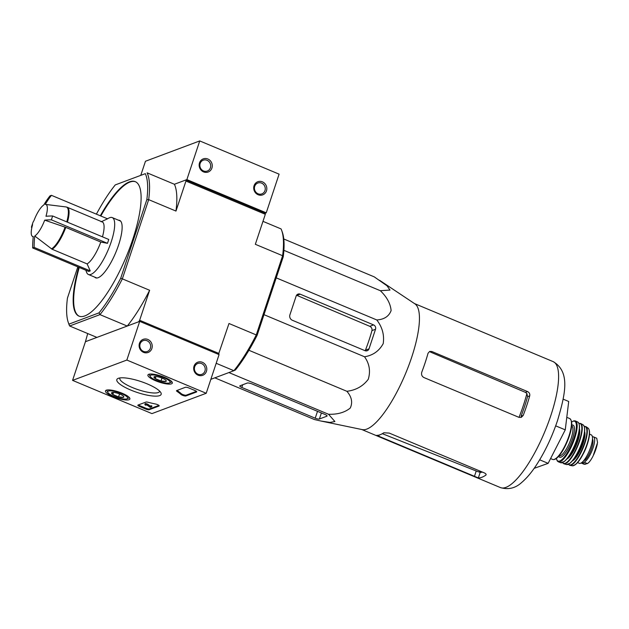 <?xml version="1.0" encoding="UTF-8"?>
<svg xmlns="http://www.w3.org/2000/svg" width="629" height="629" viewBox="0 0 629 629"><rect width="100%" height="100%" fill="white"/><g stroke="black" fill="none" stroke-linecap="round" stroke-linejoin="round"><path stroke-width="0.94" d="M31.631 226.487A84.113 84.113 0 0 1 32.999 222.367A84.082 20.765 18.4 0 1 33.88 220.818A17.313 4.906 112.7 0 1 43.802 204.96A84.082 77.917 -110.5 0 1 49.982 195.886A79.199 19.562 18.4 0 1 51.46 195.336A84.082 77.917 69.5 0 0 45.28 204.409A17.313 4.906 112.7 0 1 45.595 204.417A17.313 4.906 112.7 0 1 45.98 216.29A84.082 20.765 18.4 0 1 52.671 215.983A79.199 73.396 69.5 0 0 51.381 219.843A84.082 20.765 -161.6 0 0 44.69 220.15A17.313 4.906 112.7 0 1 34.768 236.009L52.097 249.241L87.109 263.905L90.23 270.895L34.139 247.409A79.199 19.562 -161.6 0 0 33.376 247.677A79.199 19.562 -161.6 0 0 32.661 247.96A84.082 77.917 -110.5 0 1 33.29 236.559A17.313 4.906 112.7 0 1 32.26 236.252A17.313 4.906 112.7 0 1 32.59 224.687A84.082 20.765 -161.6 0 0 31.631 226.487A84.082 20.765 -161.6 0 0 31.45 227.313L31.875 227.494M52.671 215.983L108.762 239.468L107.48 243.329L100.789 242.047L65.77 227.383L44.69 220.15M101.112 221.801L107.551 218.821L51.46 195.336M107.48 243.329L51.381 219.843M34.768 236.009A84.082 77.917 69.5 0 0 34.139 247.409M90.23 270.895L88.752 271.445L32.661 247.96M100.789 242.047A22.99 6.51 112.7 0 1 87.109 263.905M379.594 280.306L414.928 303.862A68.27 19.342 112.7 0 1 411.657 357.327A68.27 19.342 112.7 0 1 362.28 429.615L320.916 421.021L329.958 422.436L334.895 421.532L328.55 414.275C337.655 414.527 344.896 412.443 350.267 408.04C352.845 402.458 351.721 396.875 346.878 391.293C355.904 390.2 363.027 386.198 368.264 379.287C370.693 371.196 369.451 363.688 364.529 356.769C372.895 355.432 379.122 351.045 383.21 343.623C384.468 335.045 382.33 327.151 376.779 319.957C384.162 319.477 388.942 316.356 391.112 310.584C390.483 303.642 386.89 297.014 380.341 290.708L389.996 290.055L387.032 285.802L374.255 276.87L283.781 238.989M214.827 377.84L314.453 419.551L320.916 421.021M529.72 395.838C530.05 393.943 529.327 392.52 527.558 391.576L431.816 351.493L429.67 351.414L428.034 353.262A68.27 19.342 112.7 0 1 425.07 362.949A68.27 19.342 112.7 0 1 421.815 372.061C421.108 374.538 421.831 376.386 423.985 377.581L518.98 417.357L521.244 417.389L523.202 415.431A68.27 19.342 -67.3 0 0 526.756 405.524A68.27 19.342 -67.3 0 0 529.72 395.838L527.566 396.64L526.89 393.495A62.35 17.667 112.7 0 1 519.011 417.373M431.816 351.493L430.378 352.036L525.435 392.37L526.89 393.495M481.224 471.601A62.35 17.667 112.7 0 1 477.961 471.687L480.218 472.308A62.232 17.636 -67.3 0 0 482.474 472.12M486.099 474.36L485.847 475.123C486.508 474.463 485.973 473.708 484.244 472.859L389.257 433.09L383.832 432.776A68.27 19.342 112.7 0 1 376.661 435.354L478.347 477.93A68.27 19.342 -67.3 0 0 485.847 475.123L486.115 474.785M523.202 415.431L521.048 416.233A62.232 17.636 -67.3 0 0 527.566 396.64M477.961 471.687L382.574 433.782M534.155 468.346L548.134 463.353L565.259 429.859L568.71 401.483L563.128 399.148M565.259 429.859L555.682 425.849M548.134 463.353L539.682 459.815M380.341 290.708L283.883 250.326M376.779 319.957L276.233 277.861M364.529 356.769L263.991 314.673M346.878 391.293L248.903 350.274M328.55 414.275L228.917 372.565M241.803 387.456L315.215 418.199A3.365 0.833 -161.6 0 0 319.375 419L326.876 416.194A3.365 0.833 -161.6 0 0 327.088 416.005A3.365 0.833 -161.6 0 0 325.083 414.503L252.41 384.075A4.206 1.038 -161.6 0 0 247.213 383.069L240.011 385.774A3.365 0.833 -161.6 0 0 239.791 385.954A3.365 0.833 -161.6 0 0 241.803 387.456L242.7 384.759M365.017 350.683A3.365 3.121 69.5 0 0 369.019 348.836L375.537 329.25A3.365 3.121 69.5 0 0 373.587 324.91L300.175 294.168A3.365 3.121 69.5 0 0 296.173 296.015L289.914 314.838A4.206 3.9 69.5 0 0 292.343 320.263L365.017 350.683M300.175 294.168L296.912 295.394L369.805 326.325C371.566 327.277 372.282 328.7 371.959 330.587L375.537 329.25M369.019 348.836L365.441 350.18A65.416 18.532 -67.3 0 0 371.959 330.587M94.633 277.09A31.12 8.814 -67.3 0 0 95.616 277.806A31.12 8.814 -67.3 0 0 115.767 252.504A31.12 8.814 -67.3 0 0 119.652 220.394A31.12 8.814 -67.3 0 0 118.456 220.197M135.534 181.765A72.893 20.655 -67.3 0 0 100.813 215.991M79.254 267.474A72.893 20.655 -67.3 0 0 79.238 316.23M78.759 267.262A72.893 20.655 -67.3 0 0 78.987 316.135A72.893 20.655 -67.3 0 0 84.844 315.915A72.893 20.655 -67.3 0 0 129.684 248.07A72.893 20.655 -67.3 0 0 135.29 181.655A72.893 20.655 -67.3 0 0 100.318 215.786M96.402 214.151A86.912 24.625 112.7 0 1 115.256 184.918L145.323 173.659A86.912 24.625 112.7 0 1 146.84 199.645L148.688 199.645L175.971 211.069A88.312 25.018 -67.3 0 0 174.406 184.266L147.123 172.841A88.312 25.018 112.7 0 1 148.688 199.645L122.34 278.851A88.312 25.018 112.7 0 1 99.956 314.626L99.012 312.865A86.912 24.625 112.7 0 0 120.721 278.175L146.84 199.645M145.323 173.659L115.256 184.918M68.357 322.677L68.97 324.383A88.312 25.018 112.7 0 0 69.638 325.987L68.954 324.124A86.912 24.625 112.7 0 1 68.357 322.677A86.912 24.625 112.7 0 1 67.429 298.138L77.831 266.877M87.714 333.551L85.434 341.704L96.913 337.403L69.638 325.987L99.956 314.626L127.239 326.05L138.718 321.749L139.646 320.271L149.623 290.276L120.721 278.175M68.954 324.124L99.012 312.865M218.475 354.355L228.987 323.503L257.127 335.288L283.254 256.758L282.618 255.72A88.312 25.018 -67.3 0 0 281.713 230.513A88.312 25.018 -67.3 0 0 281.053 228.917L262.969 221.345M139.646 320.271L219.01 353.506M127.239 326.05A88.312 25.018 -67.3 0 0 149.623 290.276M175.971 211.069L185.948 181.066L185.885 179.965L174.406 184.266L186.876 179.595L199.739 140.927L145.464 161.252L140.817 175.2M185.948 181.066L265.32 214.292L265.249 213.192L266.24 212.822L279.103 174.154L199.739 140.927M185.885 179.965L265.249 213.192M210.849 379.326L233.886 370.701A88.312 25.018 -67.3 0 0 256.27 334.927L282.618 255.72L255.335 244.296L265.32 214.292M257.127 335.288A86.912 24.625 -67.3 0 1 235.427 369.978L233.886 370.701L216.187 363.295M283.254 256.758A86.912 24.625 -67.3 0 0 282.327 232.227L281.713 230.513M67.452 222.171A22.99 6.51 112.7 0 0 67.232 207.263L102.252 221.927A22.99 6.51 112.7 0 1 102.464 236.826M107.394 218.75L109.312 217.862A30.837 8.735 112.7 0 1 112.229 217.587A30.837 8.735 112.7 0 1 111.176 241.968A30.837 8.735 112.7 0 1 88.406 274.488A30.837 8.735 112.7 0 1 86.558 272.215L85.843 270.226M151.935 413.607L72.571 380.38L126.846 360.047L206.21 393.274L151.935 413.607M126.846 360.047L139.709 321.38L85.434 341.704L72.571 380.38M143.53 352.35A7.005 6.494 69.5 0 0 152.116 344.928A7.005 6.494 69.5 0 0 141.376 340.431A7.005 6.494 69.5 0 0 143.53 352.35M198.096 375.191A7.005 6.494 69.5 0 0 206.682 367.776A7.005 6.494 69.5 0 0 195.941 363.279A7.005 6.494 69.5 0 0 198.096 375.191M139.709 321.38L219.073 354.607L206.21 393.274M145.724 409.047L139.52 406.452A2.807 0.692 18.4 0 1 137.845 405.194A2.807 0.692 18.4 0 1 138.026 405.045L145.959 402.073A2.807 0.692 18.4 0 1 147.925 402.238A49.062 12.116 18.4 0 0 155.591 404.022A2.807 0.692 18.4 0 1 159.2 405.878A2.807 0.692 18.4 0 1 159.019 406.035L149.191 409.715A2.807 0.692 18.4 0 1 145.724 409.047L145.975 408.276L139.78 405.681A2.807 0.692 18.4 0 1 138.396 404.903M196.555 391.977L185.932 395.948A2.807 0.692 18.4 0 1 183.55 395.672A2.807 0.692 18.4 0 1 181.05 394.485A49.062 12.116 18.4 0 0 176.985 391.356A2.807 0.692 18.4 0 1 176.497 390.719A2.807 0.692 18.4 0 1 176.678 390.57L185.398 387.299A2.807 0.692 18.4 0 1 188.865 387.967L195.061 390.562A2.807 0.692 18.4 0 1 196.735 391.82A2.807 0.692 18.4 0 1 196.555 391.977L196.68 391.592M147.217 383.894A23.359 5.771 18.4 0 1 160.89 392.708A23.359 5.771 18.4 0 1 137.177 392.449A23.359 5.771 18.4 0 1 118.024 378.446A23.359 5.771 18.4 0 1 147.217 383.894M122.207 393.267A12.863 3.176 18.4 0 1 129.888 399.006A12.863 3.176 18.4 0 1 116.68 397.976A12.863 3.176 18.4 0 1 105.483 390.884A12.863 3.176 18.4 0 1 122.207 393.267M164.641 377.369A12.863 3.176 18.4 0 1 172.322 383.108A12.863 3.176 18.4 0 1 159.113 382.078A12.863 3.176 18.4 0 1 147.917 374.994A12.863 3.176 18.4 0 1 164.641 377.369M159.672 391.159A20.954 5.174 18.4 0 1 159.617 391.38A20.954 5.174 18.4 0 1 138.097 389.681A20.954 5.174 18.4 0 1 119.84 378.155A20.954 5.174 18.4 0 1 119.935 377.935M198.041 374.239A5.795 5.37 69.5 0 0 201.846 374.334A5.795 5.37 69.5 0 0 204.842 367.029A5.795 5.37 69.5 0 0 197.781 363.483A5.795 5.37 69.5 0 0 194.392 368.767A5.795 5.37 69.5 0 0 198.041 374.239M143.475 351.391A5.795 5.37 69.5 0 0 147.28 351.493A5.795 5.37 69.5 0 0 150.276 344.181A5.795 5.37 69.5 0 0 143.215 340.635A5.795 5.37 69.5 0 0 139.827 345.926A5.795 5.37 69.5 0 0 143.475 351.391M196.445 391.34L186.192 395.177A2.807 0.692 18.4 0 1 183.81 394.894A2.807 0.692 18.4 0 1 181.309 393.707L181.05 394.485M177.04 390.428A2.807 0.692 18.4 0 0 177.244 390.578A49.062 12.116 18.4 0 1 181.309 393.707M158.909 405.398L149.443 408.944A2.807 0.692 18.4 0 1 145.975 408.276M151.675 406.814L150.213 407.364L147.06 405.084L145.653 404.769L145.865 405.257A1.683 0.417 18.4 0 1 144.859 404.502A1.683 0.417 18.4 0 1 145.991 404.471A1.683 0.417 18.4 0 1 147.713 405.155L150.04 406.837L151.675 406.814L151.935 406.043L151.188 405.729L150.936 406.507M144.859 404.502L145.118 403.732A1.683 0.417 18.4 0 1 146.25 403.7A1.683 0.417 18.4 0 1 147.964 404.384L150.292 406.067L151.188 405.729M150.292 406.067L150.04 406.837M147.964 404.384L147.713 405.155M122.513 395.421A6.479 1.596 18.4 0 1 123.748 396.545A6.479 1.596 18.4 0 1 123.41 397.355L118.567 396.899L112.843 394.501L111.954 392.559A6.479 1.596 18.4 0 1 116.79 393.023A6.479 1.596 18.4 0 1 122.513 395.421M123.41 397.355A6.479 1.596 18.4 0 1 118.567 396.899A6.479 1.596 18.4 0 1 112.843 394.501A6.479 1.596 18.4 0 1 111.868 392.598A6.479 1.596 18.4 0 1 111.954 392.559M108.377 391.065A10.512 2.595 18.4 0 1 121.2 393.495A10.512 2.595 18.4 0 1 127.113 398.794A10.512 2.595 18.4 0 1 116.86 397.426A10.512 2.595 18.4 0 1 107.826 392.378A10.512 2.595 18.4 0 1 108.377 391.065M129.354 397.567A11.912 2.941 18.4 0 1 128.803 398.015L127.113 398.794M107.826 392.378L106.938 390.743A11.912 2.941 18.4 0 1 106.765 390.059M113.527 392.425L112.843 394.501M119.549 393.943L118.567 396.899M164.947 379.523A6.479 1.596 18.4 0 1 166.182 380.655A6.479 1.596 18.4 0 1 165.844 381.465L161 381.001L155.277 378.603L154.388 376.669A6.479 1.596 18.4 0 1 159.223 377.125A6.479 1.596 18.4 0 1 164.947 379.523M165.844 381.465A6.479 1.596 18.4 0 1 161 381.001A6.479 1.596 18.4 0 1 155.277 378.603A6.479 1.596 18.4 0 1 154.302 376.7A6.479 1.596 18.4 0 1 154.388 376.669M150.811 375.167A10.512 2.595 18.4 0 1 163.634 377.604A10.512 2.595 18.4 0 1 169.547 382.904A10.512 2.595 18.4 0 1 159.294 381.528A10.512 2.595 18.4 0 1 150.26 376.48A10.512 2.595 18.4 0 1 150.811 375.167M171.788 381.677A11.912 2.941 18.4 0 1 171.237 382.125L169.547 382.904M150.26 376.48L149.372 374.853A11.912 2.941 18.4 0 1 149.199 374.161M155.961 376.535L155.277 378.603M161.983 378.045L161 381.001M262.411 181.852A7.005 6.494 69.5 0 0 253.825 189.274A7.005 6.494 69.5 0 0 264.565 193.763A7.005 6.494 69.5 0 0 262.411 181.852M207.853 159.003A7.005 6.494 69.5 0 0 199.267 166.426A7.005 6.494 69.5 0 0 210.007 170.923A7.005 6.494 69.5 0 0 207.853 159.003M266.24 212.822L186.876 179.595M207.051 160.285A5.795 5.37 69.5 0 0 203.246 160.183A5.795 5.37 69.5 0 0 200.25 167.495A5.795 5.37 69.5 0 0 207.311 171.041A5.795 5.37 69.5 0 0 210.699 165.749A5.795 5.37 69.5 0 0 207.051 160.285M261.617 183.125A5.795 5.37 69.5 0 0 257.811 183.031A5.795 5.37 69.5 0 0 254.816 190.343A5.795 5.37 69.5 0 0 261.876 193.881A5.795 5.37 69.5 0 0 265.265 188.598A5.795 5.37 69.5 0 0 261.617 183.125M596.748 438.248L597.55 442.604L593.116 455.946C590.938 460.169 589.011 462.716 587.352 463.581L584.223 464.288L581.149 463.015A13.736 3.892 112.7 0 0 582.132 462.92L584.058 462.205A13.736 3.892 112.7 0 0 592.51 449.413A13.736 3.892 112.7 0 0 593.564 436.903A13.736 3.892 112.7 0 0 592.463 436.943L592.424 436.958M597.55 442.604L593.116 455.946M589.53 434.152L591.268 434.875A15.418 4.372 112.7 0 1 590.741 447.07A15.418 4.372 112.7 0 1 579.364 463.321L577.619 462.598M592.487 439.034A12.226 3.46 112.7 0 1 591.417 448.854A12.226 3.46 112.7 0 1 585.167 460.035A1.4 0.401 112.7 0 1 584.978 460.169L583.72 460.64M65.094 227.132A22.896 6.487 112.7 0 1 51.484 248.887M45.595 204.417L66.053 206.949A22.896 6.487 112.7 0 1 66.776 221.888M65.77 227.383A22.99 6.51 112.7 0 1 52.097 249.241M525.435 392.37L527.558 391.576M478.347 477.93L480.218 472.308M474.376 476.562L476.224 471.019M378.642 436.479L379.114 435.056M550.815 415.596A68.27 19.342 112.7 0 1 500.417 487.569C508.389 489.952 515.521 488.214 521.818 482.357C526.622 478.252 531.332 472.709 535.947 465.735C544.62 452.518 551.806 437.477 557.506 420.612C565.117 394.69 570.762 371.983 553.15 361.62A68.27 19.342 112.7 0 1 550.815 415.596M369.805 326.325L373.587 324.91M326.876 416.194L327.025 415.73M319.375 419L321.388 412.954M315.215 418.199L317.503 411.327M186.192 395.177L185.932 395.948M177.244 390.578L176.985 391.356M139.78 405.681L139.52 406.452M149.443 408.944L149.191 409.715M587.352 463.581L584.058 462.205M585.426 464.304L582.132 462.92M568.931 436.054A22.149 6.274 112.7 0 1 552.577 459.406C557.082 461.293 565.007 448.878 569.261 436.306C572.453 426.714 572.594 420.793 569.685 418.544A22.149 6.274 112.7 0 1 568.931 436.054M571.132 420.534A21.59 6.117 112.7 0 1 569.229 436.337A21.59 6.117 112.7 0 1 555.006 459.044M571.667 425.762A16.26 4.607 112.7 0 1 571.077 438.602A16.26 4.607 112.7 0 1 559.11 455.758M571.714 425.157A17.384 4.922 112.7 0 1 572.461 438.869A17.384 4.922 112.7 0 1 558.709 456.214M571.651 422.012A21.583 6.117 112.7 0 1 573.939 438.311A21.583 6.117 112.7 0 1 563.655 457.849A21.583 6.117 112.7 0 1 556.429 458.376M571.635 421.902L574.057 420.785L575.409 420.943A22.149 6.274 112.7 0 1 574.639 438.444A22.149 6.274 112.7 0 1 558.3 461.804L557.247 460.963L556.335 458.447M576.856 439.396A22.078 6.259 112.7 0 1 560.628 462.7L564.362 461.497L567.437 458.297C571.218 453.344 574.411 447.085 577.013 439.514C580.095 429.717 580.315 423.867 577.681 421.973L577.681 421.973A22.078 6.259 112.7 0 1 576.856 439.396M579.026 423.852A21.803 6.18 112.7 0 1 576.99 439.529A21.803 6.18 112.7 0 1 562.916 462.339M579.01 431.879A16.543 4.686 112.7 0 1 577.123 441.055A16.543 4.686 112.7 0 1 568.624 456.693M579.427 428.907A17.101 4.843 112.7 0 1 577.815 441.188A17.101 4.843 112.7 0 1 566.8 459.068M578.963 423.451A21.567 6.109 112.7 0 1 579.388 440.599A21.567 6.109 112.7 0 1 562.578 462.574M578.916 423.333L580.661 423.474A21.85 6.188 112.7 0 1 579.757 440.677A21.85 6.188 112.7 0 1 563.788 463.77L562.46 462.622M580.661 423.474L583.091 424.85A21.528 6.101 112.7 0 1 582.139 441.762A21.528 6.101 112.7 0 1 566.47 464.532L569.984 463.266L572.972 460.137C576.651 455.31 579.749 449.216 582.273 441.873A21.252 6.023 112.7 0 1 568.781 464.005M584.333 426.863A21.252 6.023 112.7 0 1 582.257 441.888C585.214 432.555 585.489 426.879 583.091 424.85M584.207 434.529A15.984 4.529 112.7 0 1 582.383 443.414A15.984 4.529 112.7 0 1 574.159 458.541M584.616 431.636A16.543 4.686 112.7 0 1 583.075 443.547A16.543 4.686 112.7 0 1 572.382 460.86M584.294 426.501A20.718 5.873 112.7 0 1 584.545 442.997A20.718 5.873 112.7 0 1 568.49 464.233M584.247 426.368L585.945 426.635A20.993 5.952 112.7 0 1 584.939 443.083A20.993 5.952 112.7 0 1 569.748 465.311L568.364 464.288M587.046 444.113A20.466 5.803 112.7 0 1 572.311 465.798C577.375 464.8 582.368 457.637 587.282 444.318C590.041 435.771 590.309 430.37 588.084 428.121A20.466 5.803 112.7 0 1 587.046 444.113M589.224 430.401A19.924 5.645 112.7 0 1 587.242 444.349A19.924 5.645 112.7 0 1 574.741 465.012M587.077 444.907A15.418 4.372 112.7 0 1 586.896 445.458A15.418 4.372 112.7 0 1 583.563 453.305M585.167 460.035L584.435 459.728M584.978 460.169L584.317 459.885M597.314 443.956A16.126 4.568 112.7 0 1 593.619 454.885M32.26 236.252L33.235 237.023M361.746 429.505L500.417 487.569M414.48 303.563L553.15 361.62M67.232 207.263L66.053 206.949M88.406 274.488L96.811 278.002M112.229 217.587L120.634 221.109M596.756 438.232L593.564 436.903M550.579 458.572L552.577 459.406M566.784 417.334L569.685 418.544M558.3 461.804L560.628 462.7M575.409 420.943L577.681 421.973M563.788 463.77L566.47 464.532M569.748 465.311L572.311 465.798M585.945 426.635L588.084 428.121"/></g></svg>
